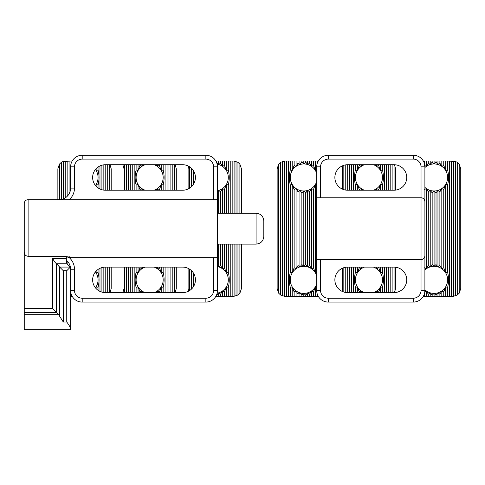 <?xml version="1.0" encoding="UTF-8"?>
<svg xmlns="http://www.w3.org/2000/svg" width="485" height="485" viewBox="0 0 485 485"><rect width="100%" height="100%" fill="white"/><g stroke="black" fill="none" stroke-linecap="round" stroke-linejoin="round"><path stroke-width="0.73" d="M28.112 256.31C25.717 256.019 24.426 254.661 24.25 252.23L24.25 203.554A3.862 3.862 0 0 1 28.112 199.687L28.112 256.31L62.886 256.31C67.585 256.686 70.161 257.129 70.616 257.632L68.403 257.644M105.39 267.114L182.669 267.114A12.749 12.749 0 0 1 195.419 279.863A12.749 12.749 0 0 1 182.669 292.613L105.39 292.613A12.749 12.749 0 0 1 92.641 279.863A12.749 12.749 0 0 1 105.39 267.114M105.39 164.718L182.669 164.718A12.749 12.749 0 0 1 195.419 177.474A12.749 12.749 0 0 1 182.669 190.223L105.39 190.223A12.749 12.749 0 0 1 92.641 177.474A12.749 12.749 0 0 1 105.39 164.718M213.582 257.644L213.582 290.491A7.73 7.73 0 0 1 205.852 298.214L205.852 302.082A11.591 11.591 0 0 0 217.444 290.491L217.444 166.846A11.591 11.591 0 0 0 205.852 155.255L82.207 155.255L82.207 159.116L205.852 159.116L205.852 155.255A11.591 11.591 0 0 1 217.444 166.846L213.582 166.846A7.73 7.73 0 0 0 205.852 159.116M213.582 290.491L217.444 290.491A11.591 11.591 0 0 1 205.852 302.082L82.207 302.082A11.591 11.591 0 0 1 70.616 290.491L70.616 269.236A11.591 11.591 0 0 0 66.372 260.275M217.444 199.687L28.112 199.687M217.444 257.644L70.616 257.644M59.024 199.687A11.591 11.591 0 0 0 70.616 188.095L74.478 188.095A15.453 15.453 0 0 1 69.246 199.687M74.478 188.095L74.478 166.846L70.616 166.846A11.591 11.591 0 0 1 82.207 155.255A11.591 11.591 0 0 0 70.616 166.846L70.616 188.095M67.858 257.917L69.458 256.808L67.858 257.917L66.372 257.917L67.858 257.917M70.016 267.447L66.754 270.709L66.754 322.016C68.815 324.665 70.101 326.896 70.616 328.709L70.616 269.351L70.016 267.447L66.972 263.791L66.318 260.894L66.318 258.341L52.616 258.341L52.616 308.551L24.25 308.551L24.25 246.992M63.274 270.709L59.619 267.047L59.619 316.22L63.274 322.016L63.274 270.709L66.754 270.709M70.616 328.709L70.616 329.745L24.25 329.745L24.25 308.551M52.616 308.551L58.703 314.686L59.619 316.22M66.318 256.553L66.318 258.341M66.972 263.791L56.509 263.755C55.199 262.724 53.902 260.918 52.616 258.341M66.318 257.189L66.372 260.293A1.776 1.776 0 0 0 66.318 260.627M256.08 244.125L256.08 213.212C260.772 213.667 263.349 216.243 263.81 220.942L263.81 236.395C263.349 241.087 260.772 243.664 256.08 244.125L217.444 244.125M56.545 263.791L59.619 267.047M421.029 197.759L421.029 166.846L424.896 166.846L424.896 201.621A3.862 3.862 0 0 0 421.029 197.759C423.375 197.989 424.66 199.28 424.896 201.621L424.896 255.716A3.862 3.862 0 0 1 421.029 259.578C423.375 259.342 424.66 258.056 424.896 255.716L424.896 290.491A11.591 11.591 0 0 1 413.299 302.082L328.296 302.082A11.591 11.591 0 0 1 316.705 290.491L316.705 259.578L421.029 259.578L421.029 197.759L316.705 197.759L316.705 259.578M413.299 155.255L328.296 155.255L328.296 159.116L413.299 159.116L413.299 155.255A11.591 11.591 0 0 1 424.896 166.846M316.705 197.759L316.705 166.846A11.591 11.591 0 0 1 328.296 155.255A11.591 11.591 0 0 0 316.705 166.846L320.567 166.846A7.73 7.73 0 0 1 328.296 159.116M347.618 267.114A12.749 12.749 0 0 0 334.868 279.863A12.749 12.749 0 0 0 347.618 292.613L393.984 292.613A12.749 12.749 0 0 0 406.733 279.863A12.749 12.749 0 0 0 393.984 267.114L347.618 267.114M347.618 164.718A12.749 12.749 0 0 0 334.868 177.474A12.749 12.749 0 0 0 347.618 190.223L393.984 190.223A12.749 12.749 0 0 0 406.733 177.474A12.749 12.749 0 0 0 393.984 164.718L347.618 164.718M70.616 183.269L70.616 171.672M98.049 269.436L98.049 272.382C99.328 277.365 99.328 282.355 98.049 287.344L98.049 290.291M98.049 287.344L96.115 286.829L96.115 288.617M71.004 293.455L71.004 296.286L72.168 296.286M72.168 161.05L71.004 161.05L71.004 163.875M98.049 167.046L98.049 169.986C99.328 174.976 99.328 179.965 98.049 184.955L98.049 187.895M99.983 165.925L99.983 189.017M99.983 268.314L99.983 291.412M71.004 161.05L63.274 161.408L63.274 198.88M63.274 161.408L61.34 162.323L61.34 199.456M61.34 162.323L59.412 164.142L59.412 199.681M65.596 161.05L65.208 161.05L65.208 197.904M67.136 161.05L67.136 196.376M67.136 260.96L67.136 264.204M69.07 161.05L69.07 193.879M69.07 263.452L69.07 266.429M101.911 165.203L101.911 189.738M101.911 267.599L101.911 292.134M103.845 164.815L103.845 190.126M103.845 267.205L103.845 292.522M105.778 164.718L105.778 190.223M105.778 267.114L105.778 292.613M107.706 164.718L107.706 190.223M107.706 267.114L107.706 292.613M109.64 164.718L109.64 190.223M109.64 267.114L109.64 292.613M110.034 292.613L111.186 288.557L111.186 267.114M111.186 190.223L111.186 168.78L110.034 164.718M59.412 164.142L57.867 168.78L57.867 199.687M70.616 296.286L71.004 296.286M95.715 169.168L96.115 170.508L98.049 169.986M96.115 168.719L96.115 170.508A13.525 13.525 0 0 0 95.448 169.495M98.049 184.955L96.115 184.439L96.115 186.222M96.115 271.115L96.115 272.897L98.049 272.382M95.448 287.841A13.525 13.525 0 0 0 96.115 286.829L95.715 288.163M95.715 271.564L96.115 272.897A13.525 13.525 0 0 0 95.448 271.885M95.448 185.452A13.525 13.525 0 0 0 96.115 184.439L95.715 185.773M96.115 286.829A13.525 13.525 0 0 0 96.115 272.897M96.115 184.439A13.525 13.525 0 0 0 96.115 170.508M142.832 190.223L141.905 188.568L139.971 189.538L138.043 184.439L136.109 184.955C134.83 179.965 134.83 174.976 136.109 169.986L138.043 170.508A13.525 13.525 0 0 0 138.043 184.439L138.043 190.223M163.154 267.114L163.154 272.382C164.433 277.365 164.433 282.355 163.154 287.344L163.154 292.613M163.154 287.344L161.226 286.829L161.226 292.613M142.832 292.613L141.905 290.964L139.971 291.928L138.043 286.829L136.109 287.344C134.83 282.361 134.83 277.371 136.109 272.382L138.043 272.897A13.525 13.525 0 0 0 138.043 286.829L138.043 292.613M159.292 291.928L157.358 290.964A13.525 13.525 0 0 0 161.226 286.829L159.292 292.613M154.139 292.613A13.525 13.525 0 0 0 157.358 290.964L157.358 292.613M157.358 290.964L156.431 292.613M138.043 286.829A13.525 13.525 0 0 0 141.905 290.964L141.905 292.613M139.971 291.928L139.971 292.613M136.109 287.344L136.109 292.613M136.109 184.955L136.109 190.223M136.109 267.114L136.109 272.382M138.043 267.114L138.043 272.897L139.971 267.799L141.905 268.763L142.832 267.114M139.971 189.538L139.971 190.223M139.971 267.114L139.971 267.799M136.109 164.718L136.109 169.986M138.043 164.718L138.043 170.508L139.971 165.409L141.905 166.373L142.832 164.718M163.154 164.718L163.154 169.986C164.433 174.976 164.433 179.965 163.154 184.955L163.154 190.223M165.088 164.718L165.088 190.223M165.088 267.114L165.088 292.613M130.313 164.718L130.313 190.223M130.313 267.114L130.313 292.613M128.379 164.718L128.379 190.223M128.379 267.114L128.379 292.613M126.452 164.718L126.452 190.223M126.452 267.114L126.452 292.613M132.247 164.718L132.247 190.223M132.247 267.114L132.247 292.613M134.175 164.718L134.175 190.223M134.175 267.114L134.175 292.613M167.022 164.718L167.022 190.223M167.022 267.114L167.022 292.613M168.95 164.718L168.95 190.223M168.95 267.114L168.95 292.613M170.884 164.718L170.884 190.223M170.884 267.114L170.884 292.613M172.818 164.718L172.818 190.223M172.818 267.114L172.818 292.613M174.745 164.718L174.745 190.223M174.745 267.114L174.745 292.613M175.14 292.613L176.291 288.557L176.291 267.114M176.291 190.223L176.291 168.78L175.14 164.718M124.124 164.718L122.972 168.78L122.972 190.223M122.972 267.114L122.972 288.557L124.124 292.613M139.971 164.718L139.971 165.409M141.905 164.718L141.905 166.373A13.525 13.525 0 0 0 138.043 170.508M156.431 164.718L157.358 166.373L159.292 165.409L161.226 170.508L163.154 169.986M157.358 164.718L157.358 166.373A13.525 13.525 0 0 0 154.139 164.718M159.292 164.718L159.292 165.409M161.226 164.718L161.226 170.508A13.525 13.525 0 0 0 157.358 166.373M163.154 184.955L161.226 184.439L161.226 190.223M161.226 267.114L161.226 272.897L163.154 272.382M159.292 189.538L157.358 188.568A13.525 13.525 0 0 0 161.226 184.439L159.292 190.223M159.292 267.114L161.226 272.897A13.525 13.525 0 0 0 157.358 268.763L159.292 267.799M154.139 190.223A13.525 13.525 0 0 0 157.358 188.568L157.358 190.223M157.358 267.114L157.358 268.763A13.525 13.525 0 0 0 154.139 267.114M156.431 267.114L157.358 268.763M157.358 188.568L156.431 190.223M138.043 184.439A13.525 13.525 0 0 0 141.905 188.568L141.905 190.223M141.905 267.114L141.905 268.763A13.525 13.525 0 0 0 138.043 272.897M141.905 290.964A13.525 13.525 0 0 0 145.124 292.613M145.124 267.114A13.525 13.525 0 0 0 141.905 268.763M161.226 286.829A13.525 13.525 0 0 0 161.226 272.897M141.905 188.568A13.525 13.525 0 0 0 145.124 190.223M145.124 164.718A13.525 13.525 0 0 0 141.905 166.373M161.226 184.439A13.525 13.525 0 0 0 161.226 170.508M124.518 164.718L124.518 190.223M124.518 267.114L124.518 292.613M228.302 244.125L228.302 272.382C229.581 277.365 229.581 282.355 228.302 287.344L228.302 296.286L234.097 296.274L237.959 295.013L239.893 293.195L241.439 288.557L241.439 244.125M228.302 287.344L226.368 286.829L226.368 296.286L228.302 296.286M224.434 291.928L222.506 290.964A13.525 13.525 0 0 0 226.368 286.829L224.434 291.928L224.434 296.286L226.368 296.286M222.506 290.964L220.572 294.189L218.638 292.825A13.525 13.525 0 0 0 222.506 290.964L222.506 296.286L224.434 296.286M220.572 294.189L220.572 296.286L222.506 296.286M217.128 293.183A13.525 13.525 0 0 0 218.638 292.825L218.638 296.286L220.572 296.286M218.638 292.825L216.71 295.195L216.71 296.286L218.638 296.286M215.892 296.286L216.71 296.286M241.439 213.212L241.439 168.78L239.893 164.142L237.959 162.323L234.097 161.062L228.302 161.05L228.302 169.986C229.581 174.976 229.581 179.965 228.302 184.955L228.302 213.212M230.229 161.05L230.229 213.212M230.229 244.125L230.229 296.286M188.113 268.332L188.113 288.557L188.568 291.164M188.568 166.167L188.113 168.78L188.113 188.998M193.527 170.787L193.527 184.154M193.527 273.176L193.527 286.55M191.593 168.368L191.593 186.579M191.593 270.757L191.593 288.969M189.659 166.81L189.659 188.131M189.659 269.199L189.659 290.527M232.163 161.05L232.163 213.212M232.163 244.125L232.163 296.286M234.097 161.062L234.097 213.212M234.097 244.125L234.097 296.274M236.025 161.408L236.025 213.212M236.025 244.125L236.025 295.929M237.959 162.323L237.959 213.212M237.959 244.125L237.959 295.013M239.893 164.142L239.893 213.212M239.893 244.125L239.893 293.195M228.302 161.05L215.892 161.05M226.368 286.829A13.525 13.525 0 0 0 217.444 266.604M217.444 265.386L218.638 266.902L220.572 265.537L222.506 268.763L224.434 267.799L226.368 272.897L228.302 272.382M217.444 190.732A13.525 13.525 0 0 0 217.128 164.154M216.516 162.305L218.638 164.512L220.572 163.142L222.506 166.373L224.434 165.409L226.368 170.508L228.302 169.986M228.302 184.955L226.368 184.439L224.434 189.538L222.506 188.568L220.572 191.799L218.638 190.429L217.444 191.951M218.638 190.429L218.638 213.212M218.638 244.125L218.638 266.902M220.572 191.799L220.572 213.212M220.572 244.125L220.572 265.537M222.506 188.568L222.506 213.212M222.506 244.125L222.506 268.763M224.434 189.538L224.434 213.212M224.434 244.125L224.434 267.799M226.368 184.439L226.368 213.212M226.368 244.125L226.368 272.897M226.368 161.05L226.368 170.508M224.434 161.05L224.434 165.409M222.506 161.05L222.506 166.373M220.572 161.05L220.572 163.142M218.638 161.05L218.638 164.512M216.71 161.05L216.71 162.135M292.206 184.439A13.525 13.525 0 0 0 296.074 188.568L294.14 189.538L292.206 184.439L290.279 184.955C288.993 179.965 288.993 174.976 290.279 169.986L292.206 170.508A13.525 13.525 0 0 0 292.206 184.439L292.206 272.897A13.525 13.525 0 0 0 292.206 286.829L290.279 287.344C288.993 282.361 288.993 277.371 290.279 272.382L292.206 272.897L294.14 267.799L296.074 268.763A13.525 13.525 0 0 0 292.206 272.897M317.323 294.225L317.323 296.286L318.257 296.286M316.705 287.187L315.389 286.829L315.389 296.286L317.323 296.286M313.462 291.928L311.528 290.964A13.525 13.525 0 0 0 315.389 286.829L313.462 291.928L313.462 296.286L315.389 296.286M311.528 290.964L309.594 294.189L307.666 292.825A13.525 13.525 0 0 0 311.528 290.964L311.528 296.286L313.462 296.286M309.594 294.189L309.594 296.286L311.528 296.286M307.666 292.825L305.732 295.195L303.798 293.389A13.525 13.525 0 0 0 307.666 292.825L307.666 296.286L309.594 296.286M305.732 295.195L305.732 296.286L307.666 296.286M303.798 293.389L301.87 295.195L299.936 292.825A13.525 13.525 0 0 0 303.798 293.389L303.798 296.286L305.732 296.286M301.87 295.195L301.87 296.286L303.798 296.286M299.936 292.825L298.002 294.189L296.074 290.964A13.525 13.525 0 0 0 299.936 292.825L299.936 296.286L301.87 296.286M298.002 294.189L298.002 296.286L299.936 296.286M296.074 290.964L294.14 291.928L292.206 286.829A13.525 13.525 0 0 0 296.074 290.964L296.074 296.286L298.002 296.286M294.14 291.928L294.14 296.286L296.074 296.286M292.206 286.829L292.206 296.286L294.14 296.286M290.279 287.344L290.279 296.286L292.206 296.286M290.279 184.955L290.279 272.382M294.14 189.538L294.14 267.799M318.257 161.05L290.279 161.05L290.279 169.986M292.206 161.05L292.206 170.508L294.14 165.409L296.074 166.373A13.525 13.525 0 0 0 292.206 170.508M317.323 161.05L317.323 163.112M290.279 161.05L284.483 161.062L280.615 162.323L278.687 164.142L277.141 168.78L277.141 288.557L278.687 293.195L280.615 295.013L284.483 296.274L290.279 296.286M282.549 161.408L282.549 295.929M280.615 162.323L280.615 295.013M278.687 164.142L278.687 293.195M284.483 161.062L284.483 296.274M286.411 161.05L286.411 296.286M288.345 161.05L288.345 296.286M299.936 266.902A13.525 13.525 0 0 0 296.074 268.763L298.002 265.537L299.936 266.902L301.87 264.531L303.798 266.338A13.525 13.525 0 0 0 299.936 266.902L299.936 190.429A13.525 13.525 0 0 0 316.705 181.511M307.666 266.902A13.525 13.525 0 0 0 303.798 266.338L305.732 264.531L307.666 266.902L309.594 265.537L311.528 268.763A13.525 13.525 0 0 0 307.666 266.902L307.666 190.429L305.732 192.806L303.798 190.993L301.87 192.806L299.936 190.429L298.002 191.799L296.074 188.568A13.525 13.525 0 0 0 299.936 190.429M316.705 275.819A13.525 13.525 0 0 0 311.528 268.763L313.462 267.799L315.389 272.897L316.705 272.54M315.389 286.829A13.525 13.525 0 0 0 316.705 283.907M299.936 164.512A13.525 13.525 0 0 0 296.074 166.373L298.002 163.142L299.936 164.512L301.87 162.135L303.798 163.948A13.525 13.525 0 0 0 299.936 164.512L299.936 161.05M307.666 164.512A13.525 13.525 0 0 0 303.798 163.948L305.732 162.135L307.666 164.512L309.594 163.142L311.528 166.373A13.525 13.525 0 0 0 307.666 164.512L307.666 161.05M316.705 173.43A13.525 13.525 0 0 0 311.528 166.373L313.462 165.409L315.389 170.508L316.705 170.15M316.705 184.791L315.389 184.439L313.462 189.538L311.528 188.568L309.594 191.799L307.666 190.429M294.14 161.05L294.14 165.409M296.074 161.05L296.074 166.373M298.002 161.05L298.002 163.142M296.074 188.568L296.074 268.763M298.002 191.799L298.002 265.537M301.87 192.806L301.87 264.531M303.798 190.993L303.798 266.338M305.732 192.806L305.732 264.531M309.594 191.799L309.594 265.537M311.528 188.568L311.528 268.763M313.462 189.538L313.462 267.799M315.389 184.439L315.389 272.897M315.389 161.05L315.389 170.508M313.462 161.05L313.462 165.409M311.528 161.05L311.528 166.373M309.594 161.05L309.594 163.142M305.732 161.05L305.732 162.135M303.798 161.05L303.798 163.948M301.87 161.05L301.87 162.135M362.143 190.223L361.216 188.568L359.288 189.538L357.354 184.439L355.42 184.955C354.141 179.965 354.141 174.976 355.42 169.986L357.354 170.508A13.525 13.525 0 0 0 357.354 184.439L357.354 190.223M382.471 267.114L382.471 272.382C383.75 277.365 383.75 282.355 382.471 287.344L382.471 292.613M382.471 287.344L380.537 286.829L380.537 292.613M362.143 292.613L361.216 290.964L359.288 291.928L357.354 286.829L355.42 287.344C354.141 282.361 354.141 277.371 355.42 272.382L357.354 272.897A13.525 13.525 0 0 0 357.354 286.829L357.354 292.613M378.603 291.928L376.675 290.964A13.525 13.525 0 0 0 380.537 286.829L378.603 292.613M373.45 292.613A13.525 13.525 0 0 0 376.675 290.964L376.675 292.613M376.675 290.964L375.748 292.613M357.354 286.829A13.525 13.525 0 0 0 361.216 290.964L361.216 292.613M359.288 291.928L359.288 292.613M355.42 287.344L355.42 292.613M355.42 184.955L355.42 190.223M355.42 267.114L355.42 272.382M357.354 267.114L357.354 272.897L359.288 267.799L361.216 268.763L362.143 267.114M359.288 189.538L359.288 190.223M359.288 267.114L359.288 267.799M355.42 164.718L355.42 169.986M357.354 164.718L357.354 170.508L359.288 165.409L361.216 166.373L362.143 164.718M382.471 164.718L382.471 169.986C383.75 174.976 383.75 179.965 382.471 184.955L382.471 190.223M384.399 164.718L384.399 190.223M384.399 267.114L384.399 292.613M349.624 164.718L349.624 190.223M349.624 267.114L349.624 292.613M347.696 164.718L347.696 190.223M347.696 267.114L347.696 292.613M345.763 164.858L345.763 190.084M345.763 267.247L345.763 292.479M351.558 164.718L351.558 190.223M351.558 267.114L351.558 292.613M353.492 164.718L353.492 190.223M353.492 267.114L353.492 292.613M386.333 164.718L386.333 190.223M386.333 267.114L386.333 292.613M388.267 164.718L388.267 190.223M388.267 267.114L388.267 292.613M390.195 164.718L390.195 190.223M390.195 267.114L390.195 292.613M392.129 164.718L392.129 190.223M392.129 267.114L392.129 292.613M394.062 164.718L394.062 190.223M394.062 267.114L394.062 292.613M394.463 292.607L395.602 288.557L395.602 267.217M395.602 190.12L395.602 168.78L394.463 164.73M342.968 165.597L342.283 168.78L342.283 189.053M342.283 268.284L342.283 288.557L342.968 291.74M359.288 164.718L359.288 165.409M361.216 164.718L361.216 166.373A13.525 13.525 0 0 0 357.354 170.508M375.748 164.718L376.675 166.373L378.603 165.409L380.537 170.508L382.471 169.986M376.675 164.718L376.675 166.373A13.525 13.525 0 0 0 373.45 164.718M378.603 164.718L378.603 165.409M380.537 164.718L380.537 170.508A13.525 13.525 0 0 0 376.675 166.373M382.471 184.955L380.537 184.439L380.537 190.223M380.537 267.114L380.537 272.897L382.471 272.382M378.603 189.538L376.675 188.568A13.525 13.525 0 0 0 380.537 184.439L378.603 190.223M378.603 267.114L380.537 272.897A13.525 13.525 0 0 0 376.675 268.763L378.603 267.799M373.45 190.223A13.525 13.525 0 0 0 376.675 188.568L376.675 190.223M376.675 267.114L376.675 268.763A13.525 13.525 0 0 0 373.45 267.114M375.748 267.114L376.675 268.763M376.675 188.568L375.748 190.223M357.354 184.439A13.525 13.525 0 0 0 361.216 188.568L361.216 190.223M361.216 267.114L361.216 268.763A13.525 13.525 0 0 0 357.354 272.897M361.216 290.964A13.525 13.525 0 0 0 364.441 292.613M364.441 267.114A13.525 13.525 0 0 0 361.216 268.763M380.537 286.829A13.525 13.525 0 0 0 380.537 272.897M361.216 188.568A13.525 13.525 0 0 0 364.441 190.223M364.441 164.718A13.525 13.525 0 0 0 361.216 166.373M380.537 184.439A13.525 13.525 0 0 0 380.537 170.508M343.829 165.294L343.829 189.647M343.829 267.69L343.829 292.037M459.204 164.142L457.27 162.323L455.342 161.408L447.613 161.05L447.613 169.986C448.892 174.976 448.892 179.965 447.613 184.955L447.613 272.382C448.892 277.365 448.892 282.355 447.613 287.344L447.613 296.286L453.408 296.274L457.27 295.013L459.204 293.195L460.75 288.557L460.75 168.78L459.204 164.142L459.204 293.195M447.613 287.344L445.679 286.829L445.679 296.286L447.613 296.286M443.751 291.928L441.817 290.964A13.525 13.525 0 0 0 445.679 286.829L443.751 291.928L443.751 296.286L445.679 296.286M441.817 290.964L439.883 294.189L437.955 292.825A13.525 13.525 0 0 0 441.817 290.964L441.817 296.286L443.751 296.286M439.883 294.189L439.883 296.286L441.817 296.286M437.955 292.825L436.021 295.195L434.087 293.389A13.525 13.525 0 0 0 437.955 292.825L437.955 296.286L439.883 296.286M436.021 295.195L436.021 296.286L437.955 296.286M434.087 293.389L432.159 295.195L430.225 292.825A13.525 13.525 0 0 0 434.087 293.389L434.087 296.286L436.021 296.286M432.159 295.195L432.159 296.286L434.087 296.286M430.225 292.825L428.291 294.189L426.363 290.964A13.525 13.525 0 0 0 430.225 292.825L430.225 296.286L432.159 296.286M428.291 294.189L428.291 296.286L430.225 296.286M424.896 289.781A13.525 13.525 0 0 0 426.363 290.964L426.363 296.286L428.291 296.286M426.363 290.964L424.43 291.928M424.43 293.734L424.43 296.286L426.363 296.286M423.338 296.286L424.43 296.286M449.546 161.05L449.546 296.286M451.474 161.05L451.474 296.286M453.02 161.05L453.408 161.05L453.408 296.286L453.02 296.286M455.342 161.408L455.342 295.929M457.27 162.323L457.27 295.013M447.613 161.05L423.338 161.05M424.43 161.05L424.43 163.603M424.43 165.409L426.363 166.373L428.291 163.142L430.225 164.512L432.159 162.135L434.087 163.948L436.021 162.135L437.955 164.512L439.883 163.142L441.817 166.373L443.751 165.409L445.679 170.508L447.613 169.986M426.363 161.05L426.363 166.373A13.525 13.525 0 0 0 424.896 167.555M428.291 161.05L428.291 163.142M430.225 161.05L430.225 164.512A13.525 13.525 0 0 0 426.363 166.373M432.159 161.05L432.159 162.135M434.087 161.05L434.087 163.948A13.525 13.525 0 0 0 430.225 164.512M436.021 161.05L436.021 162.135M437.955 161.05L437.955 164.512A13.525 13.525 0 0 0 434.087 163.948M439.883 161.05L439.883 163.142M441.817 161.05L441.817 166.373A13.525 13.525 0 0 0 437.955 164.512M443.751 161.05L443.751 165.409M445.679 161.05L445.679 170.508A13.525 13.525 0 0 0 441.817 166.373M447.613 184.955L445.679 184.439L445.679 272.897L447.613 272.382M443.751 189.538L441.817 188.568A13.525 13.525 0 0 0 445.679 184.439L443.751 189.538L443.751 267.799L445.679 272.897A13.525 13.525 0 0 0 441.817 268.763L443.751 267.799M441.817 188.568L439.883 191.799L437.955 190.429A13.525 13.525 0 0 0 441.817 188.568L441.817 268.763A13.525 13.525 0 0 0 437.955 266.902L439.883 265.537L441.817 268.763M439.883 191.799L439.883 265.537M437.955 190.429L436.021 192.806L434.087 190.993A13.525 13.525 0 0 0 437.955 190.429L437.955 266.902A13.525 13.525 0 0 0 434.087 266.338L436.021 264.531L437.955 266.902M436.021 192.806L436.021 264.531M434.087 190.993L432.159 192.806L430.225 190.429A13.525 13.525 0 0 0 434.087 190.993L434.087 266.338A13.525 13.525 0 0 0 430.225 266.902L432.159 264.531L434.087 266.338M432.159 192.806L432.159 264.531M430.225 190.429L428.291 191.799L426.363 188.568A13.525 13.525 0 0 0 430.225 190.429L430.225 266.902A13.525 13.525 0 0 0 426.363 268.763L428.291 265.537L430.225 266.902M428.291 191.799L428.291 265.537M424.896 187.386A13.525 13.525 0 0 0 426.363 188.568L426.363 268.763A13.525 13.525 0 0 0 424.896 269.945M424.43 267.799L426.363 268.763M426.363 188.568L424.43 189.538M445.679 286.829A13.525 13.525 0 0 0 445.679 272.897M445.679 184.439A13.525 13.525 0 0 0 445.679 170.508M205.852 298.214L82.207 298.214L82.207 302.082A11.591 11.591 0 0 1 70.616 290.491L74.478 290.491L74.478 269.236A15.453 15.453 0 0 0 69.246 257.644M70.616 269.236L74.478 269.236M82.207 298.214A7.73 7.73 0 0 1 74.478 290.491M213.582 199.687L213.582 166.846M74.478 166.846A7.73 7.73 0 0 1 82.207 159.116M66.754 322.016L63.274 322.016M58.703 314.686L24.25 314.686M56.533 312.564L24.25 312.564M56.509 263.755L56.509 312.546M69.707 267.071L59.643 267.071M320.567 290.491L316.705 290.491A11.591 11.591 0 0 0 328.296 302.082L328.296 298.214A7.73 7.73 0 0 1 320.567 290.491L320.567 259.578M328.296 298.214L413.299 298.214L413.299 302.082M413.299 298.214A7.73 7.73 0 0 0 421.029 290.491L424.896 290.491M421.029 166.846A7.73 7.73 0 0 0 413.299 159.116M320.567 197.759L320.567 166.846M421.029 290.491L421.029 259.578M256.08 213.212L217.444 213.212"/></g></svg>
